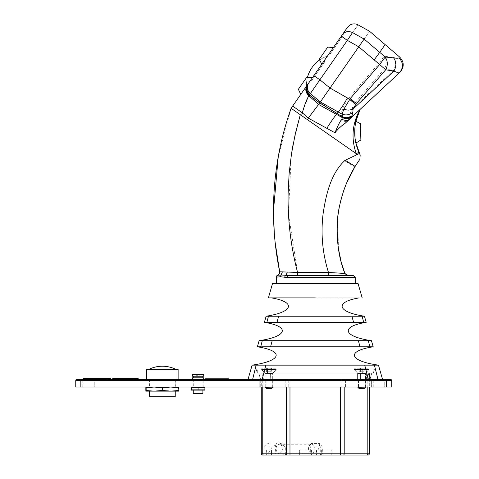 <?xml version="1.0" encoding="UTF-8"?>
<svg xmlns="http://www.w3.org/2000/svg" width="479" height="479" viewBox="0 0 479 479"><rect width="100%" height="100%" fill="white"/><g stroke="black" fill="none" stroke-linecap="round" stroke-linejoin="round"><path stroke-width="0.36" stroke-dasharray="2.4 1.8" d="M149.023 387.062L175.775 387.062L149.023 387.062L175.775 387.062L149.023 387.062L175.775 387.062L149.023 387.062L149.023 379.422L175.775 379.422L149.023 379.422L175.775 379.422L149.023 379.422L175.775 379.422L149.023 379.422L149.023 387.062L149.023 379.422M175.775 387.062L175.775 379.422M358.484 387.062L358.484 379.422L364.848 379.422L358.484 379.422L364.848 379.422L358.484 379.422L358.484 387.062L364.848 387.062L364.848 379.422L364.848 387.062L358.484 387.062M265.731 387.062L265.731 379.422L272.09 379.422L265.731 379.422L272.09 379.422L265.731 379.422L265.731 387.062L272.09 387.062L272.09 379.422L272.09 387.062L265.731 387.062M82.765 387.062L82.765 379.422L94.237 379.422L82.765 379.422L94.237 379.422L82.765 379.422L82.765 387.062L94.237 387.062L94.237 379.422L94.237 387.062L82.765 387.062M373.261 387.062L373.261 379.422L384.727 379.422L373.261 379.422L384.727 379.422L373.261 379.422L373.261 387.062L384.727 387.062L384.727 379.422L384.727 387.062L373.261 387.062M192.977 387.062L203.168 387.062L192.977 387.062L203.168 387.062L192.977 387.062L203.168 387.062L192.977 387.062L192.977 379.422L203.168 379.422L192.977 379.422L203.168 379.422L192.977 379.422L203.168 379.422L192.977 379.422L192.977 387.062L192.977 379.422M203.168 387.062L203.168 379.422M386.637 387.062L386.637 380.691L391.732 380.691L391.732 387.062L75.76 387.062L75.76 380.691L386.637 380.691L386.637 379.422L77.035 379.422M341.802 379.422L288.777 379.422L341.802 379.422L341.802 387.062L371.351 387.062L371.351 379.422L345.407 379.422L371.351 379.422L371.351 387.062L288.777 387.062L341.802 387.062L341.802 379.422M285.173 379.422L260.72 379.422L285.173 379.422L285.173 387.062L288.777 387.062L259.229 387.062L259.229 379.422L260.72 379.422L259.229 379.422L259.229 387.062L285.173 387.062L285.173 379.422M391.732 380.691A1.269 1.269 0 0 0 390.463 379.422M354.346 369.429L368.986 369.429L368.986 368.207L354.346 368.207L368.986 368.207L354.346 368.207L368.986 368.207L368.986 369.429L354.346 369.429L354.346 368.207L354.346 369.429L368.986 369.429L354.346 369.429L357.885 373.5L365.447 373.5L368.986 369.429L365.447 373.5L357.885 373.5L365.447 373.5L357.885 373.5L354.346 369.429M365.447 387.062L365.447 373.5L365.447 387.319L357.885 387.319L365.447 387.319L357.885 387.319L357.885 373.5L357.885 387.062M357.885 387.319L359.16 388.595L364.172 388.595L359.16 388.595L364.172 388.595L365.447 387.319M362.938 368.207L362.938 371.758L359.118 371.758L359.118 368.207L359.118 371.758L360.394 371.758L360.394 368.207L360.394 371.758L362.938 371.758L362.938 368.207L364.214 368.207L362.938 368.207L362.938 371.758L364.214 371.758L364.214 368.207L362.938 368.207L364.214 368.207L364.214 371.758L359.118 371.758L360.394 371.758L360.394 368.207L362.938 368.207L359.118 368.207L360.394 368.207L360.394 371.758L362.938 371.758L362.938 368.207L359.118 368.207L362.938 368.207M261.594 369.429L276.233 369.429L276.233 368.207L261.594 368.207L276.233 368.207L261.594 368.207L276.233 368.207L276.233 369.429L261.594 369.429L261.594 368.207L261.594 369.429L276.233 369.429L261.594 369.429L265.132 373.5L272.695 373.5L276.233 369.429L272.695 373.5L265.132 373.5L272.695 373.5L265.132 373.5L261.594 369.429M272.695 387.062L272.695 373.5L272.695 387.319L265.132 387.319L272.695 387.319L265.132 387.319L265.132 373.5L265.132 387.062M265.132 387.319L266.408 388.595L271.419 388.595L266.408 388.595L271.419 388.595L272.695 387.319M270.186 368.207L270.186 371.758L266.366 371.758L266.366 368.207L266.366 371.758L267.641 371.758L267.641 368.207L267.641 371.758L270.186 371.758L270.186 368.207L271.461 368.207L270.186 368.207L270.186 371.758L271.461 371.758L271.461 368.207L270.186 368.207L271.461 368.207L271.461 371.758L266.366 371.758L267.641 371.758L267.641 368.207L270.186 368.207L266.366 368.207L267.641 368.207L267.641 371.758L270.186 371.758L270.186 368.207L266.366 368.207L270.186 368.207M191.857 390.283L204.293 390.283M193.265 390.283L198.072 390.283L193.265 390.283L193.265 393.487L202.886 393.487L193.265 393.487L202.886 393.487L198.072 393.487L202.886 393.487L202.886 390.283M198.072 389.84L191.247 389.84L191.247 387.511L191.247 389.84L191.247 387.511L191.247 389.84L204.904 389.84L198.072 389.84L198.072 387.511L204.904 387.511L191.247 387.511L198.072 387.511L198.072 389.84L191.247 389.84L191.247 387.511L204.904 387.511L198.072 387.511L198.072 389.84L204.904 389.84L204.904 387.511L204.904 389.84L204.904 387.511L191.247 387.511L198.072 387.511L198.072 389.84L204.904 389.84L198.072 389.84L198.072 387.511M198.072 387.062L204.293 387.062L198.072 387.062M198.072 379.422L203.701 379.422L198.072 379.422M192.444 379.422L192.444 377.829L203.701 377.829M203.701 374.65L192.444 374.65L203.701 374.65L192.444 374.65L192.444 376.243L203.701 376.243M198.072 375.261L196.073 375.261L198.072 375.261M178.128 369.429L178.128 379.422L149.556 379.422L178.128 379.422L178.128 369.429L146.67 369.429L178.128 369.429L146.67 369.429L178.128 369.429L146.67 369.429L146.67 379.422L178.128 379.422L146.67 379.422L178.128 379.422L146.67 379.422L146.67 369.429M162.399 387.062L149.556 387.062L170.674 387.062L178.643 387.703L170.674 387.062L162.704 387.703L170.674 387.062L178.954 387.062L178.954 387.703L178.954 387.062L154.124 387.062L162.094 387.703L170.674 387.062L178.954 387.703L178.954 390.505L178.643 390.505L178.954 391.139L149.556 391.139L175.242 391.139L154.124 391.139L170.674 391.139L162.704 390.505L175.242 391.139L145.844 391.139L154.124 391.139L162.399 390.481L170.674 391.139L178.643 390.505L170.674 391.139L149.556 391.139L154.124 391.139L145.844 390.505L145.844 391.139L145.844 390.505L145.844 391.139L170.674 391.139L162.704 390.505L162.704 387.703L162.704 390.505L162.704 387.703L162.704 390.505L162.704 387.703L154.124 387.062L145.844 387.703L154.124 387.062L175.242 387.062L149.556 387.062L170.674 387.062L162.704 387.703L154.124 387.062L145.844 387.062L145.844 387.703L145.844 387.062L154.124 387.062L162.094 387.703L154.124 387.062L145.844 387.703L154.124 387.062L178.954 387.062L178.954 387.703L170.674 387.062L145.844 387.062L145.844 387.703L145.844 387.062L154.124 387.062L146.149 387.703L146.149 390.505L154.124 391.139L145.844 391.139L145.844 390.505L145.844 391.139L154.124 391.139L162.094 390.505L154.124 391.139L145.844 390.505L154.124 391.139L145.844 390.505L146.149 390.505L145.844 387.062L162.399 387.062M175.242 396.75L149.556 396.75L175.242 396.75L149.556 396.75L175.242 396.75L149.556 396.75L149.556 391.139L149.556 396.75M178.954 390.505L178.954 387.703L178.643 387.703L178.954 391.139L170.674 391.139L178.643 390.505L170.674 391.139L178.954 391.139L178.643 390.505L178.954 391.139L178.954 387.062L170.674 387.062L162.704 387.703M162.094 387.703L162.094 390.505L162.094 387.703L162.094 390.505L162.094 387.703L162.094 390.505L162.704 390.505L154.124 391.139L175.242 391.139L162.704 390.505M271.461 371.758L270.186 371.758L271.461 371.758M103.853 379.422L85.992 379.422L106.38 379.422L103.853 379.422L103.853 378.811L83.466 378.811L83.466 379.422L108.212 379.422L85.992 379.422L85.992 378.608L83.466 378.608M103.853 378.811L106.38 378.811L106.38 379.422M228.477 379.422L223.376 379.422L228.477 379.422L228.477 378.811L205.563 378.811L205.563 379.422L223.376 379.422L205.563 379.422M85.992 379.422L83.466 379.422L83.466 378.811M110.745 378.608L85.992 378.608M108.212 379.422L110.745 379.422L108.212 379.422L108.212 378.608M276.233 455.05L266.366 455.05L268.893 455.05L267.629 455.05L268.893 455.05L267.629 455.05L268.893 455.05L268.893 449.955L266.366 449.955L268.893 449.955L267.629 449.955L268.893 449.955L267.629 449.955L268.893 449.955L268.893 455.05L268.893 449.955M373.207 346.802L257.373 346.802M374.404 365.148L373.542 365.148L374.404 365.148M346.88 365.148L252.11 365.148M333.797 316.224L362.124 316.224L363.681 322.343L366.196 322.343L264.384 322.343L315.29 322.343L277.018 322.343L278.64 316.224L268.456 316.224L266.899 322.343L264.384 322.343M369.854 346.802L368.321 340.689L315.29 340.689L366.279 340.689M358.388 340.689L359.986 346.802L270.593 346.802L272.192 340.689L315.29 340.689L291.442 340.689M359.178 297.878L271.401 297.878L359.178 297.878M278.64 316.224L294.417 316.224M358.082 283.61L272.497 283.61M315.29 297.878L268.402 297.878L315.29 297.878M315.29 275.455L288.55 275.455A2.036 1.437 -90 0 0 287.113 277.491L355.244 277.491M347.245 275.455L346.574 275.455M320.331 275.455L319.086 275.455M306.782 77.203L298.363 89.298M308.536 83.25L307.027 85.412C304.955 89.106 305.554 92.567 308.823 95.794L352.526 32.566C360.004 22.297 360.004 22.297 352.526 32.566L362.657 38.248M327.75 47.092L319.331 59.186M329.205 53.564L330.043 54.145L329.205 53.564L343.186 33.488L321.732 64.3L324.546 60.258L325.385 60.839L311.404 80.915L325.385 60.839M330.043 54.145L344.024 34.069L330.043 54.145M323.966 61.09L324.798 61.677L311.985 80.077L311.152 79.496L323.966 61.09L310.566 80.334L343.186 33.488L344.024 34.069L343.186 33.488L329.786 52.726L330.624 53.313L343.437 34.907L330.624 53.313L343.437 34.907L330.624 53.313L329.786 52.726L342.605 34.326L329.786 52.726L342.605 34.326L343.437 34.907L342.605 34.326M310.566 80.334L311.404 80.915M274.239 232.189L275.138 242.392M349.784 119.002L360.052 109.44C352.263 123.582 350.987 138.323 356.232 153.651L358.933 152.34L356.933 146.891L355.155 138.581L354.903 128.007L355.903 121.271L355.927 143.053C354.67 144.137 354.622 120.259 355.885 121.259M312.134 443.105A4.077 2.88 90 0 0 310.314 446.895L275.359 446.895A4.077 2.88 -90 0 1 278.245 442.818L282.424 442.818A4.077 2.88 90 0 1 285.304 446.895L282.921 446.895A4.077 4.077 0 0 0 279.538 442.877L285.304 446.895L282.921 446.895L282.921 453.787L285.304 453.787L282.921 453.787A1.263 1.263 0 0 0 284.185 455.05L287.268 455.05A1.263 0.892 -90 0 1 286.376 453.787L289.981 453.787L289.981 379.422L286.783 379.422L343.796 379.422L260.552 379.422L262.396 379.422L261.271 379.422L261.271 387.062M315.02 442.818L310.835 442.818L310.829 443.584L319.75 443.584L310.829 443.584L310.59 444.62L311.685 444.219A4.461 3.155 -90 0 1 314.841 448.679A4.461 3.155 -90 0 1 311.685 453.14A4.461 3.155 -90 0 1 308.53 448.679A4.461 3.155 -90 0 1 311.685 444.219L279.251 444.219A4.461 3.155 -90 0 1 282.406 448.679A4.461 3.155 -90 0 1 279.251 453.14A4.461 3.155 -90 0 1 276.102 448.679A4.461 3.155 -90 0 1 279.251 444.219L273.659 445.973L271.946 447.392L268.731 452.481L267.983 455.05M368.824 373.099L260.965 373.099L371.836 373.099L368.824 373.099L367.01 379.422L368.183 379.422L367.01 379.422M360.352 379.422L343.796 379.422L360.352 379.422L360.112 373.099L360.352 379.422M268.911 379.422L272.988 379.422L268.911 379.422M268.911 373.099L272.988 373.099L268.911 373.099M268.911 369.022L276.533 369.022L268.911 369.022M361.669 379.422L357.591 379.422L361.669 379.422M361.669 373.099L357.591 373.099L361.669 373.099M361.669 369.022L354.047 369.022L361.669 369.022M367.818 387.062L367.818 379.422L369.614 379.422L344.209 379.422L367.812 379.422L366.597 379.422L367.806 379.422L367.818 453.787L369.309 453.787L369.309 379.422L368.183 379.422L369.95 379.422L344.209 379.422L369.614 379.422L367.806 379.422L369.309 379.422L369.309 387.062M310.194 449.955L308.931 449.955L310.194 449.955M310.194 455.05L308.931 455.05L310.194 455.05M315.29 449.955L314.026 449.955L315.29 449.955M315.29 455.05L314.026 455.05L315.29 455.05M320.385 449.955L319.122 449.955L320.385 449.955M320.385 455.05L319.122 455.05L320.385 455.05M376.41 379.422L377.961 379.422C384.092 379.422 384.092 379.422 377.961 379.422L252.619 379.422C246.487 379.422 246.487 379.422 252.619 379.422L256.145 365.148L265.839 365.148L262.181 379.422L258.037 379.422M376.769 374.59L374.428 365.148L364.735 365.148L368.399 379.422M258.828 373.099L270.467 373.099L258.744 373.099L261.756 373.099L258.828 373.099L260.63 379.422L258.828 373.099M270.228 379.422L286.783 379.422L270.228 379.422L270.467 373.099L270.228 379.422M368.046 455.05L366.926 455.05A1.263 0.892 -90 0 0 367.818 453.787L331.211 453.787L331.211 449.955L331.211 455.05L299.369 455.05L299.369 449.955L331.211 449.955L299.369 449.955L299.369 455.05L289.981 455.05L289.981 453.787L299.369 453.787M278.245 442.818L270.276 442.818C267.851 443.249 265.701 444.608 263.827 446.895L275.359 446.895L275.359 453.787L262.761 453.787L262.761 379.422L286.37 379.422L261.031 379.422L261.031 373.099L260.965 379.422L260.965 373.099L263.983 373.099L260.965 373.099L260.965 379.422L270.18 379.422L270.18 373.099L270.18 379.422L344.209 379.422L286.37 379.422L343.796 379.422L289.981 379.422L289.981 387.062M369.549 373.099L360.4 373.099L369.614 373.099L366.597 373.099L369.549 373.099L369.549 379.422L369.549 373.099M366.926 455.05L331.211 455.05L331.211 453.787M262.761 387.062L262.761 379.422L261.271 379.422L261.271 453.787L261.271 449.955L271.461 449.955L271.461 455.05L271.461 449.955L261.271 449.955L261.271 453.787A1.263 1.263 0 0 0 262.534 455.05L271.461 455.05L262.534 455.05L261.271 453.787A1.263 1.263 0 0 0 262.534 455.05M369.95 379.422L371.746 373.099L369.95 379.422M369.698 379.422L372.638 379.422M252.918 379.422L254.229 379.422M262.396 379.422L263.57 379.422L262.396 379.422M282.424 442.818L279.538 442.877M270.276 442.818L278.862 442.818M272.192 340.689L262.258 340.689L260.726 346.802L270.593 346.802M275.97 316.224L268.713 316.224M351.939 316.224L353.562 322.343L363.681 322.343M341.922 110.625C345.515 111.451 348.766 111.02 351.682 109.332L351.885 111.625C348.67 114.206 345.125 114.9 341.246 113.721L342 117.439L336.521 114.403L338.192 112.008C340.467 109.434 343.557 104.763 347.461 97.979L348.449 98.536C345.221 103.23 343.048 107.26 341.922 110.625L341.246 113.721L320.349 101.961L310.254 93.513C307.063 90.297 306.494 86.879 308.542 83.238L313.871 75.586L319.9 79.783L330.031 88.052L358.747 46.81L347.335 40.374L341.311 36.176L342.383 34.638C345.06 31.464 348.437 30.77 352.526 32.566M359.256 160.124L358.358 161.423M354.801 166.943L344.605 160.716L356.526 154.933L356.232 153.651L301.614 115.613L302.536 111.619M359.651 153.933L359.424 153.442L356.526 154.933M346.419 183.475L346.131 184.164M337.905 216.047L337.833 216.676M337.785 217.101L338.425 248.595M341.048 261.348L341.174 261.821M359.22 110.218L345.281 123.193C341.347 125.869 337.917 129.067 334.983 132.773C337.234 126.881 339.336 122.642 341.293 120.061C344.042 121.78 346.407 121.858 348.383 120.301L399.402 72.82C399.025 73.042 397.019 72.275 393.379 70.521C396.067 65.827 396.001 61.468 393.193 57.45L384.2 56.157L364.136 39.074C371.339 28.728 371.339 28.728 364.136 39.074L358.747 46.81L374.177 59.887L379.733 52.355M345.281 123.193L348.383 120.301L351.448 116.385C348.628 118.576 345.479 118.924 342 117.439L341.293 120.061M351.885 111.625L351.448 116.385M398.971 57.791L399.067 57.696C403.558 62.671 403.671 67.713 399.402 72.82M399.067 57.696C398.414 58.258 396.456 58.181 393.193 57.45M349.125 97.752L354.981 102.895L384.517 68.82L378.661 63.677L348.449 98.536L354.304 103.686L351.682 109.332L393.379 70.521L384.517 68.82C386.816 64.797 386.715 60.576 384.2 56.157L378.661 63.677L374.177 59.887M347.461 97.979L330.031 88.052L318.649 104.398L308.823 95.794L302.584 111.439M334.983 132.773L326.834 128.318C330.977 121.672 334.204 117.038 336.521 114.403L318.649 104.398M318.607 104.452C316.835 106.17 312.344 112.308 308.26 118.115L302.345 112.81L292.651 106.063L291.1 108.296L278.257 156.723M292.956 145.185L300.303 114.703L301.614 115.613L291.567 108.619M336.563 272.916L328.474 272.455C322.469 253.211 320.685 233.584 323.127 213.574C325.983 194.809 330.678 174.009 344.605 160.716M292.31 272.21L297.579 272.443L297.77 275.455L328.666 275.455L328.474 272.455L297.579 272.443L288.484 214.113L291.166 155.95M345.245 274.126L347.766 275.455L344.658 273.455M301.507 115.541L291.1 108.296M342.383 34.638C349.131 24.95 349.131 24.944 342.383 34.638M300.764 94.411L308.542 83.238M292.651 106.063L295.932 101.35M296.297 100.824L296.657 100.315M298.405 97.794L299.417 96.345M311.925 67.677A30.578 30.578 -145.2 0 1 327.426 56.115L306.464 86.232A30.578 30.578 -145.2 0 1 307.476 77.263M306.464 86.232L306.506 86.166A30.578 30.578 -145.2 0 1 307.506 77.269M319.679 59.935A30.578 30.578 -145.2 0 1 327.474 56.055L327.426 56.115M311.152 79.496L313.859 75.604M311.985 80.077L324.798 61.677M307.925 84.124L308.476 83.334M306.506 86.166L327.474 56.055M292.202 272.204L279.664 271.785M297.77 275.455L281.245 275.012L277.676 275.281A2.036 1.982 -109.2 0 0 276.359 277.209L280.335 276.754L287.113 277.491M277.778 275.245L276.539 277.143M276.359 283.61L276.149 277.263A2.036 2.036 0 0 1 277.581 275.317M353.562 322.343L366.196 322.343M277.018 322.343L266.899 322.343M315.29 346.802L359.986 346.802M261.618 346.802L314.763 346.802M262.887 365.148L265.677 365.148M364.735 365.148L265.839 365.148M372.878 373.099L267.893 373.099L372.878 373.099L372.878 369.022L372.878 373.099M362.687 369.022L267.893 369.022L362.687 369.022L362.687 373.099L362.687 369.022M257.702 373.099L267.893 373.099L257.702 373.099L257.702 369.022L267.893 369.022L257.702 369.022L257.702 373.099M363.094 373.099L257.295 373.099L363.094 373.099L363.094 369.022L256.121 369.022L374.452 369.022L363.094 369.022L363.094 373.099M373.285 373.099L374.452 369.022L373.285 373.099M257.295 373.099L256.121 369.022L257.295 373.099M198.072 376.243L193.265 376.243L198.072 376.243M204.904 389.84L204.904 387.511L204.904 389.84M178.643 390.505L170.674 391.139M162.094 390.505L154.124 391.139M178.643 387.703L170.674 387.062L178.954 387.062L178.954 387.703M178.954 387.062L145.844 387.062M162.399 369.429L148.759 369.429L162.399 369.429M138.18 379.422L117.798 379.422L138.18 379.422L138.18 378.608L112.697 378.608L112.697 379.422L117.798 379.422L112.697 379.422M364.214 371.758L362.938 371.758L364.214 371.758M80.855 387.062L80.855 379.422M288.777 387.062L288.777 379.422L288.777 387.062M345.407 387.062L345.407 379.422L345.407 387.062M369.854 387.062L369.854 379.422L369.854 387.062M260.72 387.062L260.72 379.422L260.72 387.062M210.658 378.811L210.658 379.422M223.376 378.811L223.376 379.422M286.376 387.062L286.376 453.787L285.304 453.787L285.304 446.895L285.304 453.787A1.263 0.892 90 0 0 286.202 455.05A1.263 0.892 -90 0 1 285.304 453.787L275.359 453.787A1.263 0.892 -90 0 1 274.467 455.05M318.445 443.105A4.077 2.88 -90 0 1 320.265 446.895L310.314 446.895L310.314 453.787A1.263 0.892 -90 0 1 309.422 455.05M360.4 379.422L360.4 373.099L360.4 379.422M340.599 455.05L340.599 387.062M343.311 455.05A1.263 0.892 -90 0 0 344.203 453.787L344.203 387.062M263.654 455.05A1.263 0.892 90 0 1 262.761 453.787L261.271 453.787M285.304 446.895L320.265 446.895L320.265 453.787A1.263 0.892 90 0 0 321.158 455.05M264.725 455.05A1.263 0.892 -90 0 1 263.827 453.787L263.827 446.895M381.176 50.277L385.128 44.601M354.304 103.686L354.981 102.895M326.834 128.318L308.26 118.115M308.488 83.316C306.44 86.956 307.009 90.381 310.2 93.591M287.31 272.012L286.059 275.377A2.036 1.557 -83.8 0 0 284.742 277.365M282.418 271.838L280.335 276.754M267.893 373.099L267.893 369.022L267.893 373.099M267.486 373.099L267.486 369.022L267.486 373.099M146.149 390.505L146.149 387.703M117.798 379.422L117.798 378.608M133.084 378.608L133.084 379.422M202.886 379.422L202.886 387.062M202.886 376.243L202.886 377.829L202.886 376.243M196.073 374.65L196.073 375.261M199.683 374.65L199.683 375.261M196.462 374.65L196.462 375.261M200.072 374.65L200.072 375.261M193.265 376.243L193.265 377.829L193.265 376.243M193.265 379.422L193.265 387.062M149.556 379.422L149.556 387.062M175.242 379.422L175.242 387.062M323.588 455.05L322.325 453.787L322.325 446.895L319.75 443.584C319.23 447.602 318.936 451.889 311.685 453.14L279.251 453.14C279.419 452.535 278.778 453.17 277.323 455.05M272.988 373.099L272.988 379.422L272.988 373.099L276.533 369.022L272.988 373.099M365.74 373.099L365.74 379.422L365.74 373.099L369.285 369.022L365.74 373.099M266.366 449.955L266.366 455.05M308.931 449.955L308.931 455.05M314.026 449.955L314.026 455.05M319.122 449.955L319.122 455.05M321.649 449.955L321.649 455.05M316.553 449.955L316.553 455.05M311.458 449.955L311.458 455.05M260.552 379.422L258.744 373.099L260.552 379.422M357.591 373.099L354.047 369.022L357.591 373.099L357.591 379.422L357.591 373.099M369.614 373.099L369.614 379.422L369.614 373.099M366.597 373.099L366.597 379.422M263.983 373.099L263.983 379.422M264.833 373.099L261.289 369.022L264.833 373.099L264.833 379.422L264.833 373.099M261.756 373.099L263.57 379.422M370.022 379.422L371.836 373.099L370.022 379.422M344.904 273.473L343.814 270.467"/><path stroke-width="0.72" d="M80.855 379.422L390.463 379.422L386.637 379.422L386.637 380.691L80.855 380.691L80.855 379.422L77.035 379.422A1.269 1.269 0 0 0 75.76 380.691A1.269 1.269 135 0 1 77.035 379.422A1.269 1.269 135 0 0 75.76 380.691L75.76 387.062L80.855 387.062L80.855 380.691L75.76 380.691M390.463 379.422A1.269 1.269 0 0 1 391.732 380.691L391.732 387.062L80.855 387.062M365.447 387.319L364.172 388.595L359.16 388.595L357.885 387.319L365.447 387.062M272.695 387.319L271.419 388.595L266.408 388.595L265.132 387.319L272.695 387.062M178.643 387.703L170.674 387.062L162.399 387.727L154.124 387.062L145.844 387.703L145.844 390.505L145.844 387.703L146.149 387.703L146.149 390.505L145.844 390.505L145.844 387.703L145.844 390.505L145.844 387.703L146.149 387.703L145.844 387.703L145.844 390.505L146.149 390.505L145.844 391.139L178.954 391.139L175.242 391.139L178.954 391.139L178.643 387.703L178.954 387.703L178.954 390.505M162.704 387.703L162.704 390.505L162.094 390.505L162.094 387.703M162.704 390.505L170.674 391.139L178.643 390.505M83.466 378.811L83.466 379.422L83.466 378.811L106.38 378.811L106.38 379.422M202.886 393.487L202.886 390.283L202.886 393.487L193.265 393.487L193.265 390.283L193.265 393.487M204.904 390.122L191.247 390.122M198.072 387.511L204.904 387.511L204.904 389.84L198.072 389.84L198.072 387.511L191.247 387.511L191.247 389.84L198.072 389.84M203.701 379.422L203.701 377.829L203.701 379.422L203.701 377.829L192.444 377.829L192.444 379.422L192.444 377.829M203.701 374.65L192.444 374.65L192.444 376.243L203.701 376.243L203.701 374.65M228.477 379.422L228.477 378.811L205.563 378.811L205.563 379.422M83.466 378.608L110.745 378.608L110.745 379.422L110.745 378.608M261.271 387.062L261.271 453.787A1.263 1.263 0 0 0 262.534 455.05L277.323 455.05M291.442 340.689L358.388 340.689L359.986 346.802L373.207 346.802C345.976 350.933 348.874 361.022 378.47 365.148L374.404 365.148L378.47 365.148L374.428 365.148L378.47 365.148L382.559 379.422M265.677 365.148L346.88 365.148M294.417 316.224L266.138 316.224L268.456 316.224L266.899 322.343L264.384 322.343C290.448 326.468 287.55 336.557 259.121 340.689L262.258 340.689L260.726 346.802L257.373 346.802C284.604 350.933 281.706 361.022 252.11 365.148L262.887 365.148M271.401 297.878C296.291 302.01 293.393 312.098 266.138 316.224L362.124 316.224L363.681 322.343L366.196 322.343C340.132 326.468 343.03 336.557 371.453 340.689L259.121 340.689L257.379 346.802M366.279 340.689L371.453 340.689L368.321 340.689L371.453 340.689L373.207 346.802M359.178 297.878C334.288 302.01 337.186 312.098 364.441 316.224L275.97 316.224M333.797 316.224L364.441 316.224L362.124 316.224L364.441 316.224L366.196 322.343M268.402 297.878L272.497 283.61L358.082 283.61L362.178 297.878M315.29 297.878L268.402 297.878L315.29 297.878M342.605 34.326L291.1 108.296L300.303 114.703L295.244 134.042L291.507 153.675L289.13 173.512L288.107 193.45C287.681 220.418 290.843 246.745 297.579 272.443L297.77 275.455L288.55 275.455L353.209 275.455L319.086 275.455M346.574 275.455L320.331 275.455M291.1 108.296C279.437 141.173 273.563 175.272 273.479 210.592C273.473 231.118 275.539 251.517 279.664 271.785C279.91 273.305 279.281 274.455 277.778 275.245L281.245 275.012L288.55 275.455A2.036 1.437 90 0 0 287.113 277.491L280.335 276.754L276.359 277.209L276.359 283.61M299.417 96.345L300.764 94.411L298.363 89.298L306.782 77.203L312.41 77.682M321.732 64.3L319.331 59.186L327.75 47.092L333.378 47.571M313.859 75.604L324.546 60.258L313.859 75.604L319.888 79.801L308.811 95.8C306.722 99.213 304.566 104.889 302.339 112.828L301.614 115.613L356.226 153.645L356.52 154.927L345.143 160.237C330.803 173.422 326.019 194.6 323.127 213.574C320.685 233.59 322.469 253.217 328.474 272.455L344.904 273.473L347.766 275.455L328.666 275.455L347.766 275.455L344.904 273.473L345.245 274.126M278.257 156.723L273.479 210.592L274.239 232.189M275.138 242.392L279.664 271.785L297.579 272.443L328.474 272.455L328.666 275.455L297.77 275.455M360.873 140.006L360.412 123.708L360.873 140.006L355.921 143.053C354.652 144.089 354.598 120.259 355.885 121.259L360.412 123.708M252.918 379.422L252.619 379.422C246.487 379.422 246.487 379.422 252.619 379.422L256.145 365.148L374.428 365.148L377.961 379.422C384.092 379.422 384.092 379.422 377.961 379.422L376.769 374.59M369.309 387.062L369.309 453.787A1.263 1.263 0 0 1 368.046 455.05A1.263 1.263 -45 0 0 369.309 453.787L367.818 453.787A1.263 0.892 90 0 1 366.926 455.05L368.046 455.05M262.534 455.05L366.926 455.05M265.839 365.148L262.181 379.422L369.698 379.422M372.638 379.422L376.41 379.422M254.229 379.422L258.037 379.422M286.376 387.062L286.376 453.787L289.981 453.787L289.981 455.05L268.893 455.05M262.761 387.062L262.761 453.787L286.376 453.787A1.263 0.892 90 0 0 287.268 455.05L284.185 455.05M364.735 365.148L368.399 379.422M261.618 346.802L359.986 346.802M272.192 340.689L270.593 346.802M358.388 340.689L368.321 340.689L369.854 346.802M268.713 316.224L266.138 316.224L264.39 322.343M278.64 316.224L277.018 322.343L266.899 322.343M351.939 316.224L353.562 322.343L277.018 322.343M363.681 322.343L353.562 322.343M381.176 50.277L379.733 52.355C386.888 42.068 386.888 42.068 379.727 52.355L374.177 59.881L379.673 64.533L385.212 57.019L364.136 39.074C371.339 28.728 371.339 28.728 364.136 39.074L362.657 38.248M326.834 128.318C331.013 121.624 334.24 116.99 336.521 114.403L342.341 117.624L342.389 116.768L337.096 113.583L336.521 114.403L318.607 104.452L308.29 118.127L334.983 132.779C337.923 129.055 341.365 125.851 345.311 123.163L351.742 116.702L352.837 112.361C349.61 114.924 346.03 115.535 342.09 114.194L338.192 112.008C340.467 109.44 343.557 104.763 347.461 97.979L330.031 88.052L319.888 79.801L347.341 40.374L341.311 36.176L342.383 34.638C345.06 31.464 348.437 30.77 352.526 32.566C360.004 22.297 360.004 22.297 352.526 32.566L347.341 40.374L358.747 46.81L320.349 101.961L338.192 112.008L337.174 113.475L319.727 102.847L318.607 104.452M334.983 132.779C337.593 126.139 339.892 121.582 341.874 119.121L342.341 117.624C345.808 119.217 348.94 118.906 351.742 116.702M352.837 112.361L353.083 109.038C350.383 110.224 347.281 110.302 343.784 109.266L342.09 114.194L342.389 116.613C346.066 118.253 349.335 117.99 352.209 115.816C347.173 118.097 343.898 118.415 342.389 116.768L319.649 102.961L309.266 95.064C305.991 91.83 305.428 88.352 307.572 84.639M341.874 119.121C344.874 120.858 347.509 120.822 349.784 119.002L399.312 72.904C399.061 73.173 397.265 72.551 393.924 71.03L385.673 69.796L355.64 104.488L349.646 99.219L347.461 97.979M341.174 261.821L344.904 273.473C338.587 257.888 336.162 239.608 337.629 218.622C337.899 212.401 339.845 203.306 343.461 191.349C346.652 182.086 350.544 173.769 355.131 166.405L359.873 159.256L360.196 155.046L359.873 159.256L359.256 160.124M358.921 152.334L356.226 153.645C350.981 138.371 352.227 123.672 359.957 109.535C353.31 124.133 352.963 138.401 358.921 152.334L360.196 155.046L355.927 143.053M355.903 121.271L360.052 109.446L357.735 114.888L355.903 121.271M358.358 161.423L354.801 166.943L346.419 183.475M346.131 184.164L345.952 184.613M345.874 184.81L343.467 191.337M343.425 191.45L340.982 199.677M340.946 199.809L339.306 207.066M339.282 207.203L338.252 213.394M338.228 213.568L337.905 216.047M337.833 216.676L337.785 217.101M338.425 248.595L341.048 261.348M358.933 152.34L359.424 153.442L356.52 154.927M355.131 166.405L345.143 160.237M399.402 72.82L399.312 72.904C403.569 67.802 403.456 62.767 398.971 57.791L399.067 57.696M345.311 123.163L349.784 119.002M318.649 104.398L308.811 95.8C305.548 92.573 304.955 89.112 307.027 85.418L307.925 84.124C305.877 87.771 306.452 91.202 309.662 94.411M310.182 93.597C307.003 90.387 306.434 86.962 308.476 83.334L308.536 83.25C306.488 86.879 307.057 90.303 310.242 93.513L320.349 101.961L319.727 102.847L309.35 94.956C306.111 91.734 305.536 88.274 307.62 84.567M343.784 109.266L350.353 98.399L356.352 103.668M350.353 98.399L379.673 64.533L385.673 69.796C387.996 65.336 387.84 61.072 385.212 57.019L393.588 57.839C396.516 61.917 396.63 66.318 393.924 71.03L353.083 109.038L355.64 104.488M393.588 57.839C396.534 58.378 398.33 58.36 398.971 57.791M374.177 59.881L358.747 46.81L364.136 39.074L352.526 32.566M291.166 155.95L292.956 145.185M344.658 273.455L336.563 272.916M291.567 108.619L301.507 115.541M292.639 106.081L302.339 112.828L308.29 118.127M307.147 85.244C305.075 88.932 305.668 92.387 308.925 95.608M342.383 34.638C349.131 24.95 349.131 24.944 342.383 34.638M295.932 101.35L296.297 100.824M296.657 100.315L298.405 97.794M307.476 77.263A30.578 30.578 -145.2 0 1 311.925 67.677L311.973 67.617A30.578 30.578 -145.2 0 1 319.679 59.935M307.506 77.269A30.578 30.578 -145.2 0 1 311.973 67.617M324.546 60.258L329.205 53.564M279.664 271.785C279.904 273.305 279.281 274.455 277.778 275.245L277.676 275.281A2.036 1.982 70.8 0 0 276.359 277.209L276.149 277.263A2.036 2.036 0 0 1 277.581 275.317M276.149 283.61L276.149 277.263L276.149 283.61M314.763 322.343L315.29 322.343M314.763 346.802L315.29 346.802M146.67 379.422L146.67 369.429L178.128 369.429L178.128 379.422M149.556 391.139L149.556 396.75L175.242 396.75L175.242 391.139M145.844 390.505L154.124 391.139L170.674 391.139M154.124 391.139L162.094 390.505M178.954 387.703L178.954 387.062M145.844 387.062L145.844 387.703M138.18 379.422L138.18 378.608L112.697 378.608L112.697 379.422M391.732 380.691L386.637 380.691L386.637 387.062M103.853 378.811L103.853 379.422M85.992 378.608L85.992 379.422M210.658 378.811L210.658 379.422M223.376 378.811L223.376 379.422M108.212 379.422L108.212 378.608M355.244 283.61L355.244 277.491L287.113 277.491M367.818 387.062L367.818 453.787L344.203 453.787A1.263 0.892 90 0 1 343.311 455.05M340.599 387.062L340.599 453.787L344.203 453.787L344.203 387.062M289.981 387.062L289.981 453.787L340.599 453.787L340.599 455.05M263.654 455.05A1.263 0.892 90 0 1 262.761 453.787L261.271 453.787M287.31 272.012L286.059 275.377A2.036 1.557 96.2 0 0 284.742 277.365M282.418 271.838L280.335 276.754M277.778 275.245L276.539 277.143M133.084 379.422L133.084 378.608M117.798 379.422L117.798 378.608M204.293 387.062L204.904 387.23M191.857 387.062L191.247 387.23M176.038 369.429A30.578 30.578 0 0 0 162.399 366.219A30.578 30.578 0 0 1 176.038 369.429A30.578 30.578 0 0 0 148.759 369.429A30.578 30.578 0 0 1 162.399 366.219A30.578 30.578 0 0 0 148.759 369.429M202.886 376.243L202.886 377.829M192.444 374.65L192.444 376.243M193.265 376.243L193.265 377.829M355.244 277.491L353.209 275.455M347.455 27.357L350.263 24.848C352.891 23.525 355.508 23.537 358.118 24.896L369.566 31.279L399.684 57.067C404.282 62.042 404.384 67.114 399.995 72.269M252.11 365.148L248.02 379.422"/></g></svg>
